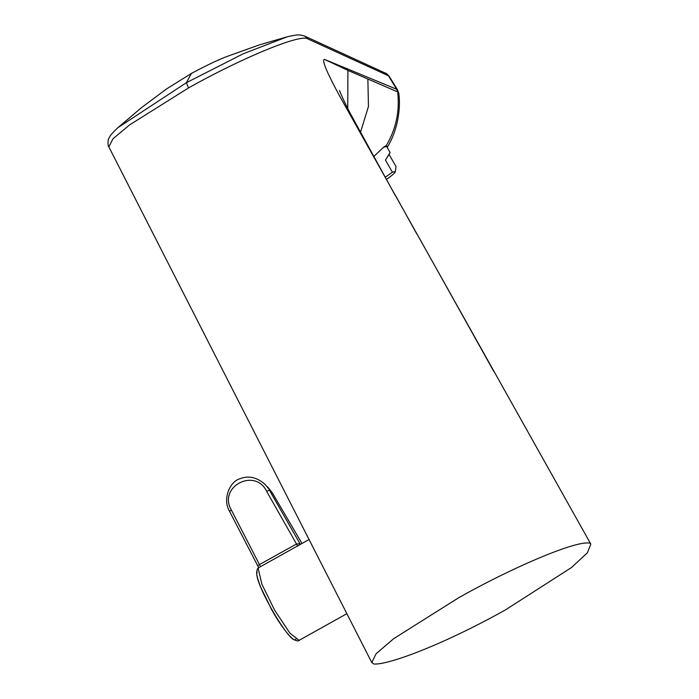 <?xml version="1.0" encoding="UTF-8"?>
<svg xmlns="http://www.w3.org/2000/svg" width="699" height="699" viewBox="0 0 699 699"><rect width="100%" height="100%" fill="white"/><g stroke="black" fill="none" stroke-linecap="round" stroke-linejoin="round"><path stroke-width="1.05" d="M346.922 613.661L299.137 640.345C298.386 641.376 296.324 640.931 292.916 639L289.604 635.907C283.479 628.934 277.459 620.1 271.527 609.406L260.806 587.422C256.271 575.705 256.664 573.031 256.638 572.752C256.979 569.484 257.721 567.763 258.848 567.588L258.202 568.409M257.18 572.027C252.348 580.432 293.615 650.874 296.114 638.493M258.184 568.462L261.924 584.312L274.672 610.253L289.858 633.102L299.12 640.354M387.159 147.384L387.438 146.947L386.285 145.506C396.036 129.132 399.828 111.272 397.661 91.927L396.726 89.28L397.635 90.005L398.779 93.351L397.661 91.927L347.919 70.372L324.458 59.38C321.566 59.896 326.809 72.443 340.186 97.012L590.821 544.093L587.387 552.787L571.424 567.571L505.648 609.773C447.43 642.495 390.112 664.845 374.026 664.05L371.781 662.547L108.817 146.816L113.028 138.752L129.656 124.85L188.485 87.952L186.423 82.683L243.042 53.875L287.219 36.802L259.547 44.823L227.341 56.348C218.909 59.467 206.921 65.164 191.386 73.439L186.423 82.683L117.913 127.672L141.687 107.489L166.607 88.904L191.395 73.439M371.781 662.547L376.097 653.74L393.712 638.659L458.78 597.68C516.212 565.369 579.13 539.305 590.183 543.35M324.458 59.38L396.726 89.28L388.399 75.745L307.717 38.856C300.282 33.639 240.622 58.62 188.485 87.952M108.808 146.816C107.829 147.026 107.681 138.717 108.93 138.297C110.494 135.973 108.66 136.55 117.895 127.681L117.913 127.672M385.236 73.072L389.264 76.436L397.635 90.005M347.744 108.467L347.919 70.372L347.176 68.476M395.215 195.405L351.108 114.916C344.93 103.557 340.168 92.338 339.461 90.573L339.487 90.625M383.305 147.437L386.573 146.362L390.086 152.496L389.046 154.383L395.992 166.502L395.424 171.5L392.392 172.19A53.657 4.045 150.2 0 1 385.271 177.205M386.285 145.506L383.83 147.008L373.773 156.541M392.392 172.19L385.455 160.071L389.745 152.985M386.486 179.372A48.327 3.644 -29.8 0 0 394.839 172.496A48.327 3.644 -29.8 0 0 394.883 172.435A48.327 3.644 -29.8 0 0 394.918 172.373M260.517 566.644L231.448 510.174L229.455 511.091C222.16 498.728 230.251 481.227 239.836 478.815C248.224 475.381 256.533 477.137 264.746 484.084L272.339 492.909M297.503 545.998L296.507 544.014L299.722 543.743A3.6 3.355 -47 0 0 300.229 544.469M257.721 565.552L296.507 544.014L266.756 491.519C255.214 467.081 217.538 486.827 231.448 510.174M301.977 543.499L272.383 492.987L264.807 484.145M394.883 172.435L395.424 171.5M385.455 160.071L389.046 154.383M307.717 38.856L304.677 36.051M360.483 132.382L368.46 106.475L367.866 78.987M416.954 234.261L395.879 196.183M493.809 371.457L417.618 235.039M300.378 544.39L269.316 490.025L266.756 491.519M258.84 567.588L309.168 539.479M304.755 36.086L300.753 35.046C298.473 35.238 300.264 33.875 287.219 36.802M385.21 73.063C385.691 72.818 387.045 73.945 389.264 76.436M304.668 36.068L385.542 73.212M387.438 146.947C398.081 129.752 400.842 107.262 398.779 93.351M494.464 372.218L590.821 544.093M267.647 486.906L272.374 492.944L301.994 543.49M258.709 567.667L229.429 511.118"/></g></svg>
